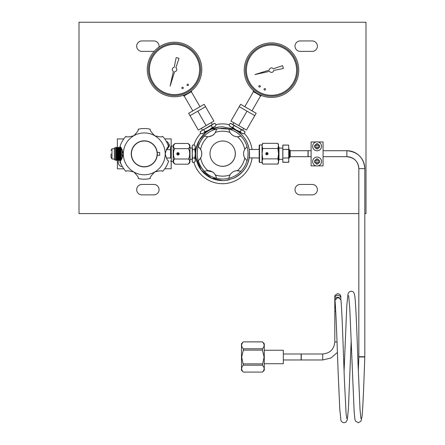<?xml version="1.0" encoding="UTF-8"?>
<svg xmlns="http://www.w3.org/2000/svg" width="445" height="445" viewBox="0 0 445 445"><rect width="100%" height="100%" fill="white"/><g stroke="black" fill="none" stroke-linecap="round" stroke-linejoin="round"><path stroke-width="0.67" d="M318.008 165.879L323.07 165.879L323.07 141.966L318.008 141.966M316.173 141.966L311.111 141.966L311.111 165.879L316.173 165.879M157.124 153.848A12.855 12.855 0 0 0 144.258 141.004A12.855 12.855 0 0 0 131.414 153.87A12.855 12.855 0 0 0 144.28 166.714A12.855 12.855 0 0 0 157.124 153.848M157.302 153.848A13.033 13.033 0 0 0 157.224 152.412L157.224 155.283A13.033 13.033 0 0 0 157.302 153.848M131.236 153.87A13.033 13.033 0 0 1 143.54 140.843A13.033 13.033 0 0 1 157.224 152.412L159.694 152.412L159.699 155.283L157.224 155.283A13.033 13.033 0 0 1 143.563 166.875A13.033 13.033 0 0 1 131.236 153.87M125.974 136.309C126.085 137.26 128.688 137.071 133.795 135.742C137.488 131.981 138.951 129.812 138.178 129.25A25.354 25.354 0 0 1 150.321 129.239C149.553 129.812 151.016 131.97 154.721 135.725C159.827 137.049 162.431 137.232 162.536 136.281A25.354 25.354 0 0 1 168.616 146.789C167.737 146.405 166.597 148.758 165.195 153.842C166.608 158.926 167.748 161.274 168.627 160.89A25.354 25.354 0 0 1 162.564 171.408C162.453 170.457 159.85 170.641 154.749 171.97C151.05 175.736 149.587 177.9 150.36 178.467A25.354 25.354 0 0 1 138.217 178.478C138.99 177.905 137.522 175.742 133.823 171.987C128.711 170.669 126.107 170.485 126.002 171.436A25.354 25.354 0 0 1 119.922 160.929C120.801 161.307 121.941 158.96 123.343 153.875C121.93 148.791 120.79 146.438 119.911 146.828A25.354 25.354 0 0 1 125.974 136.309M111.028 153.881L111.028 157.352L111.028 153.881M114.376 159.021L111.984 159.026L111.979 148.741L114.371 148.741M114.376 159.861L114.371 147.901L115.327 147.901L115.333 159.861L114.376 159.861M170.58 158.142L170.574 146.783L171.292 146.066L173.177 146.06L173.188 161.607L171.303 161.607L171.292 146.066M173.2 146.06L173.211 161.607M174.991 148.658L188.157 148.647C189.514 148.074 189.932 146.761 189.409 144.703L188.157 143.468L174.991 143.479L173.734 144.72C173.216 146.772 173.639 148.085 174.991 148.658C173.01 149.776 172.994 157.83 175.002 159.01C173.645 159.583 173.227 160.895 173.745 162.953L175.002 164.188L173.216 161.696L173.205 145.977A2.87 2.87 0 0 1 173.734 144.469M173.216 161.696A2.87 2.87 0 0 0 173.745 163.204M173.494 146.06L173.544 145.42M173.556 162.241L173.506 161.607M175.002 164.188L188.168 164.183L189.954 161.685A2.87 2.87 0 0 1 189.425 163.193M175.002 159.01L188.168 159.004C189.52 159.571 189.943 160.884 189.425 162.942L188.168 164.183M188.168 159.004C190.148 157.88 190.16 149.815 188.157 148.647M177.989 152.635A1.196 1.196 0 0 1 179.185 153.831A1.196 1.196 0 0 1 177.994 155.027A1.196 1.196 0 0 1 176.798 153.831A1.196 1.196 0 0 1 177.989 152.635L177.511 152.735L177.633 154.971L177.294 154.804M189.409 144.453A2.87 2.87 0 0 1 189.943 145.96L189.954 161.685M189.665 161.596L189.614 162.241M189.603 145.415L189.653 146.049M178.334 152.685L178.334 154.977L178.339 152.685L178.334 154.977L177.994 155.027M177.633 152.691L177.294 152.858M177.032 153.119L176.86 153.453M176.86 154.209L177.032 154.548M178.35 154.971L178.69 154.804M178.951 154.548L179.124 154.209M179.124 153.453L178.951 153.119M178.69 152.858L178.356 152.691M122.269 158.136L122.264 149.615M121.29 159.588L121.285 148.163M120.918 159.883L120.584 159.883L120.578 147.868L120.907 147.868L120.962 159.966M120.578 147.868L120.161 147.15L120.172 160.601L120.584 159.883M119.249 147.868L118.832 147.15L118.843 160.606L119.254 159.883L119.249 147.868L119.577 147.868L119.588 159.883L120.005 160.601L120.161 147.15M118.259 159.883L117.931 159.883L117.919 147.868L118.253 147.868L118.259 159.883L118.676 160.606L118.832 147.15M117.919 147.868L117.502 147.15L117.513 160.606L117.931 159.883M115.333 159.755L116.184 160.606L116.601 159.888L116.59 147.873L116.924 147.873L116.929 159.888L117.347 160.606L117.502 147.15M116.184 160.606L116.173 147.15L116.59 147.873M171.18 161.602L171.186 168.783L164.756 168.788M123.805 168.822L117.374 168.827L117.369 160.606M117.358 147.15L117.352 138.929L123.782 138.923M171.169 146.077L171.164 138.89L164.733 138.896M168.566 143.513A2.609 2.609 0 0 1 168.522 147.278M150.605 82.564A27.267 27.267 0 0 1 150.555 82.47L150.382 82.141A27.267 27.267 0 0 1 150.332 82.052L150.165 81.719A27.267 27.267 0 0 1 150.115 81.624L149.954 81.29A27.267 27.267 0 0 1 149.909 81.201L149.754 80.862A27.267 27.267 0 0 1 149.709 80.767L149.553 80.428A27.267 27.267 0 0 1 149.514 80.334L149.37 79.989A27.267 27.267 0 0 1 149.331 79.894L149.186 79.549A27.267 27.267 0 0 1 149.153 79.455L149.019 79.104A27.267 27.267 0 0 1 148.98 79.01L148.853 78.659A27.267 27.267 0 0 1 148.819 78.559L148.697 78.209A27.267 27.267 0 0 1 148.663 78.109L148.547 77.758A27.267 27.267 0 0 1 148.519 77.658L148.407 77.302A27.267 27.267 0 0 1 148.38 77.202L148.274 76.846A27.267 27.267 0 0 1 148.246 76.746L148.152 76.384A27.267 27.267 0 0 1 148.124 76.284L148.035 75.923A27.267 27.267 0 0 1 148.013 75.822L147.929 75.461A27.267 27.267 0 0 1 147.907 75.361L147.829 74.994A27.267 27.267 0 0 1 147.807 74.893L147.734 74.526A27.267 27.267 0 0 1 147.718 74.426L147.651 74.059A27.267 27.267 0 0 1 147.634 73.959L147.573 73.592A27.267 27.267 0 0 1 147.562 73.486L147.506 73.119A27.267 27.267 0 0 1 147.495 73.019L147.451 72.646A27.267 27.267 0 0 1 147.44 72.546L147.395 72.173A27.267 27.267 0 0 1 147.39 72.073L147.356 71.701A27.267 27.267 0 0 1 147.345 71.595L147.323 71.222A27.267 27.267 0 0 1 147.312 71.122L147.295 70.749A27.267 27.267 0 0 1 147.289 70.649L147.278 70.277A27.267 27.267 0 0 1 147.273 70.171L147.267 69.798A27.267 27.267 0 0 1 147.267 69.698L147.267 69.325A27.267 27.267 0 0 1 147.267 69.22L147.273 68.847A27.267 27.267 0 0 1 147.273 68.747L147.289 68.369A27.267 27.267 0 0 1 147.295 68.269L147.312 67.896A27.267 27.267 0 0 1 147.317 67.796L147.345 67.423A27.267 27.267 0 0 1 147.351 67.317L147.384 66.945A27.267 27.267 0 0 1 147.395 66.845L147.434 66.472A27.267 27.267 0 0 1 147.445 66.372L147.49 65.999A27.267 27.267 0 0 1 147.501 65.899L147.556 65.532A27.267 27.267 0 0 1 147.568 65.426L147.629 65.059A27.267 27.267 0 0 1 147.645 64.959L147.707 64.592A27.267 27.267 0 0 1 147.729 64.492L147.796 64.124A27.267 27.267 0 0 1 147.818 64.024L147.896 63.657A27.267 27.267 0 0 1 147.918 63.557L148.001 63.196A27.267 27.267 0 0 1 148.024 63.095L148.118 62.734A27.267 27.267 0 0 1 148.141 62.634L148.235 62.272A27.267 27.267 0 0 1 148.263 62.172L148.369 61.816A27.267 27.267 0 0 1 148.396 61.716L148.508 61.36A27.267 27.267 0 0 1 148.535 61.26L148.652 60.904A27.267 27.267 0 0 1 148.686 60.809L148.802 60.453A27.267 27.267 0 0 1 148.841 60.359L148.964 60.008A27.267 27.267 0 0 1 149.003 59.914L149.136 59.563A27.267 27.267 0 0 1 149.175 59.469L149.314 59.124A27.267 27.267 0 0 1 149.353 59.029L149.498 58.684A27.267 27.267 0 0 1 149.537 58.59L149.692 58.251A27.267 27.267 0 0 1 149.731 58.156L149.893 57.817A27.267 27.267 0 0 1 149.932 57.722L150.099 57.388A27.267 27.267 0 0 1 150.143 57.294L150.31 56.966A27.267 27.267 0 0 1 150.36 56.871L150.532 56.543A27.267 27.267 0 0 1 150.582 56.454L150.766 56.126A27.267 27.267 0 0 1 150.816 56.037L151 55.714A27.267 27.267 0 0 1 151.055 55.625L151.244 55.302A27.267 27.267 0 0 1 151.3 55.219L151.495 54.902A27.267 27.267 0 0 1 151.55 54.813L151.756 54.501A27.267 27.267 0 0 1 151.812 54.412L152.018 54.106A27.267 27.267 0 0 1 152.079 54.023L152.29 53.717A27.267 27.267 0 0 1 152.351 53.634L152.568 53.328A27.267 27.267 0 0 1 152.629 53.244L152.858 52.949A27.267 27.267 0 0 1 152.919 52.866L153.147 52.571A27.267 27.267 0 0 1 153.214 52.493L153.447 52.204A27.267 27.267 0 0 1 153.508 52.121L153.753 51.837A27.267 27.267 0 0 1 153.82 51.759L154.065 51.475A27.267 27.267 0 0 1 154.131 51.398L154.382 51.119A27.267 27.267 0 0 1 154.448 51.047L154.704 50.775A27.267 27.267 0 0 1 154.771 50.697L155.032 50.43A27.267 27.267 0 0 1 155.105 50.357L155.366 50.09A27.267 27.267 0 0 1 155.444 50.018L155.711 49.762A27.267 27.267 0 0 1 155.783 49.69L156.056 49.434A27.267 27.267 0 0 1 156.134 49.367L156.412 49.117A27.267 27.267 0 0 1 156.484 49.05L156.768 48.805A27.267 27.267 0 0 1 156.846 48.739L157.13 48.494A27.267 27.267 0 0 1 157.213 48.433L157.502 48.194A27.267 27.267 0 0 1 157.58 48.132L157.875 47.904A27.267 27.267 0 0 1 157.958 47.837L158.253 47.615A27.267 27.267 0 0 1 158.337 47.554L158.637 47.331A27.267 27.267 0 0 1 158.72 47.276L159.026 47.059A27.267 27.267 0 0 1 159.11 47.003L159.421 46.792A27.267 27.267 0 0 1 159.505 46.736L159.822 46.53A27.267 27.267 0 0 1 159.905 46.475L160.222 46.28A27.267 27.267 0 0 1 160.311 46.224L160.628 46.035A27.267 27.267 0 0 1 160.717 45.98L161.04 45.796A27.267 27.267 0 0 1 161.129 45.746L161.457 45.562A27.267 27.267 0 0 1 161.546 45.512L161.874 45.34A27.267 27.267 0 0 1 161.969 45.29L162.303 45.123M162.297 45.123A27.267 27.267 0 0 1 162.392 45.073L162.725 44.912A27.267 27.267 0 0 1 162.82 44.867L163.159 44.711A27.267 27.267 0 0 1 163.248 44.667L163.593 44.517A27.267 27.267 0 0 1 163.688 44.472L164.027 44.328A27.267 27.267 0 0 1 164.122 44.289L164.472 44.15A27.267 27.267 0 0 1 164.567 44.111L164.911 43.977A27.267 27.267 0 0 1 165.012 43.938L165.362 43.81A27.267 27.267 0 0 1 165.457 43.777L165.813 43.655A27.267 27.267 0 0 1 165.907 43.621L166.263 43.51A27.267 27.267 0 0 1 166.358 43.477L166.719 43.365A27.267 27.267 0 0 1 166.814 43.337L167.175 43.237A27.267 27.267 0 0 1 167.276 43.21L167.632 43.109A27.267 27.267 0 0 1 167.732 43.087L168.093 42.993A27.267 27.267 0 0 1 168.193 42.97L168.56 42.887A27.267 27.267 0 0 1 168.661 42.865L169.022 42.787A27.267 27.267 0 0 1 169.122 42.764L169.489 42.692A27.267 27.267 0 0 1 169.59 42.675L169.957 42.609A27.267 27.267 0 0 1 170.062 42.592L170.429 42.536A27.267 27.267 0 0 1 170.53 42.52L170.897 42.464A27.267 27.267 0 0 1 171.002 42.453L171.369 42.408A27.267 27.267 0 0 1 171.475 42.397L171.842 42.358A27.267 27.267 0 0 1 171.948 42.347L172.321 42.314A27.267 27.267 0 0 1 172.421 42.303L172.793 42.281A27.267 27.267 0 0 1 172.894 42.275L173.266 42.253A27.267 27.267 0 0 1 173.372 42.247L173.745 42.236A27.267 27.267 0 0 1 173.845 42.23L174.218 42.225A27.267 27.267 0 0 1 174.323 42.225L174.696 42.225A27.267 27.267 0 0 1 174.796 42.225L175.169 42.23A27.267 27.267 0 0 1 175.274 42.236L175.647 42.247A27.267 27.267 0 0 1 175.747 42.253L176.12 42.269A27.267 27.267 0 0 1 176.226 42.275L176.598 42.303A27.267 27.267 0 0 1 176.698 42.308L177.071 42.342A27.267 27.267 0 0 1 177.171 42.353L177.544 42.392A27.267 27.267 0 0 1 177.644 42.403L178.017 42.447A27.267 27.267 0 0 1 178.117 42.459L178.489 42.514A27.267 27.267 0 0 1 178.59 42.525L178.957 42.587A27.267 27.267 0 0 1 179.062 42.603L179.43 42.67A27.267 27.267 0 0 1 179.53 42.687L179.897 42.759A27.267 27.267 0 0 1 179.997 42.776L180.359 42.854A27.267 27.267 0 0 1 180.459 42.876L180.826 42.959A27.267 27.267 0 0 1 180.926 42.987L181.287 43.076A27.267 27.267 0 0 1 181.388 43.098L181.744 43.198A27.267 27.267 0 0 1 181.844 43.226L182.205 43.326A27.267 27.267 0 0 1 182.305 43.354L182.661 43.465A27.267 27.267 0 0 1 182.756 43.493L183.112 43.61A27.267 27.267 0 0 1 183.212 43.643L183.562 43.766A27.267 27.267 0 0 1 183.657 43.799L184.013 43.927A27.267 27.267 0 0 1 184.108 43.96L184.453 44.094A27.267 27.267 0 0 1 184.553 44.133L184.898 44.272A27.267 27.267 0 0 1 184.992 44.311L185.337 44.456A27.267 27.267 0 0 1 185.432 44.5L185.771 44.65A27.267 27.267 0 0 1 185.865 44.689L186.205 44.85A27.267 27.267 0 0 1 186.294 44.895L186.633 45.056A27.267 27.267 0 0 1 186.722 45.101L187.056 45.273A27.267 27.267 0 0 1 187.145 45.318L187.479 45.496A27.267 27.267 0 0 1 187.567 45.54L187.89 45.724A27.267 27.267 0 0 1 187.985 45.774L188.307 45.957A27.267 27.267 0 0 1 188.396 46.013L188.713 46.202A27.267 27.267 0 0 1 188.802 46.258L189.119 46.452A27.267 27.267 0 0 1 189.203 46.508L189.52 46.714A27.267 27.267 0 0 1 189.603 46.77L189.915 46.981A27.267 27.267 0 0 1 189.998 47.037L190.304 47.248A27.267 27.267 0 0 1 190.388 47.309L190.688 47.526A27.267 27.267 0 0 1 190.772 47.587L191.072 47.815A27.267 27.267 0 0 1 191.15 47.876L191.445 48.105A27.267 27.267 0 0 1 191.528 48.171L191.817 48.405A27.267 27.267 0 0 1 191.895 48.472L192.184 48.711A27.267 27.267 0 0 1 192.262 48.778L192.54 49.022A27.267 27.267 0 0 1 192.618 49.089L192.896 49.339A27.267 27.267 0 0 1 192.974 49.406L193.247 49.662A27.267 27.267 0 0 1 193.319 49.734L193.586 49.99A27.267 27.267 0 0 1 193.664 50.062L193.925 50.33A27.267 27.267 0 0 1 193.998 50.402L194.259 50.669A27.267 27.267 0 0 1 194.326 50.741L194.582 51.014A27.267 27.267 0 0 1 194.654 51.092L194.904 51.37A27.267 27.267 0 0 1 194.971 51.448L195.216 51.726A27.267 27.267 0 0 1 195.283 51.804L195.522 52.093A27.267 27.267 0 0 1 195.589 52.171L195.822 52.46A27.267 27.267 0 0 1 195.889 52.538L196.117 52.833A27.267 27.267 0 0 1 196.178 52.916L196.406 53.211A27.267 27.267 0 0 1 196.468 53.294L196.684 53.595A27.267 27.267 0 0 1 196.746 53.684L196.957 53.984A27.267 27.267 0 0 1 197.018 54.073L197.224 54.379A27.267 27.267 0 0 1 197.28 54.468L197.485 54.78A27.267 27.267 0 0 1 197.541 54.863L197.741 55.18A27.267 27.267 0 0 1 197.791 55.269L197.986 55.586A27.267 27.267 0 0 1 198.036 55.675L198.225 55.998A27.267 27.267 0 0 1 198.275 56.087L198.453 56.415A27.267 27.267 0 0 1 198.503 56.504L198.681 56.838A27.267 27.267 0 0 1 198.726 56.927L198.898 57.26A27.267 27.267 0 0 1 198.943 57.349L199.104 57.689A27.267 27.267 0 0 1 199.154 57.778L199.31 58.117A27.267 27.267 0 0 1 199.354 58.212L199.505 58.551A27.267 27.267 0 0 1 199.544 58.645L199.694 58.99A27.267 27.267 0 0 1 199.733 59.085L199.872 59.43A27.267 27.267 0 0 1 199.911 59.524L200.044 59.875A27.267 27.267 0 0 1 200.078 59.969L200.206 60.32A27.267 27.267 0 0 1 200.239 60.414L200.361 60.77A27.267 27.267 0 0 1 200.395 60.865L200.511 61.221A27.267 27.267 0 0 1 200.539 61.321L200.651 61.677A27.267 27.267 0 0 1 200.678 61.772L200.784 62.133A27.267 27.267 0 0 1 200.812 62.233L200.906 62.595A27.267 27.267 0 0 1 200.934 62.689L201.023 63.051A27.267 27.267 0 0 1 201.045 63.151L201.134 63.518A27.267 27.267 0 0 1 201.157 63.618L201.235 63.98A27.267 27.267 0 0 1 201.251 64.08L201.324 64.447A27.267 27.267 0 0 1 201.346 64.547L201.407 64.92A27.267 27.267 0 0 1 201.424 65.02L201.485 65.387A27.267 27.267 0 0 1 201.502 65.487L201.552 65.86A27.267 27.267 0 0 1 201.563 65.96L201.613 66.333A27.267 27.267 0 0 1 201.624 66.433L201.663 66.806A27.267 27.267 0 0 1 201.674 66.906L201.702 67.278A27.267 27.267 0 0 1 201.713 67.379L201.741 67.751A27.267 27.267 0 0 1 201.746 67.857L201.763 68.23A27.267 27.267 0 0 1 201.769 68.33L201.785 68.702A27.267 27.267 0 0 1 201.785 68.808L201.791 69.181A27.267 27.267 0 0 1 201.791 69.281L201.796 69.654A27.267 27.267 0 0 1 201.791 69.759L201.785 70.132A27.267 27.267 0 0 1 201.785 70.232L201.774 70.605A27.267 27.267 0 0 1 201.769 70.711L201.746 71.083A27.267 27.267 0 0 1 201.741 71.183L201.719 71.556A27.267 27.267 0 0 1 201.707 71.656L201.674 72.029A27.267 27.267 0 0 1 201.668 72.135L201.63 72.502A27.267 27.267 0 0 1 201.618 72.607L201.568 72.974A27.267 27.267 0 0 1 201.557 73.08L201.507 73.447A27.267 27.267 0 0 1 201.49 73.547L201.435 73.915A27.267 27.267 0 0 1 201.418 74.02L201.351 74.387A27.267 27.267 0 0 1 201.335 74.487L201.262 74.855A27.267 27.267 0 0 1 201.24 74.955L201.162 75.322A27.267 27.267 0 0 1 201.14 75.422L201.057 75.784A27.267 27.267 0 0 1 201.034 75.884L200.945 76.245A27.267 27.267 0 0 1 200.917 76.345L200.823 76.707A27.267 27.267 0 0 1 200.795 76.801L200.689 77.163A27.267 27.267 0 0 1 200.662 77.263L200.556 77.619A27.267 27.267 0 0 1 200.523 77.714L200.406 78.07A27.267 27.267 0 0 1 200.378 78.17L200.256 78.52A27.267 27.267 0 0 1 200.222 78.62L200.094 78.971A27.267 27.267 0 0 1 200.055 79.065L199.922 79.416A27.267 27.267 0 0 1 199.888 79.51L199.744 79.855A27.267 27.267 0 0 1 199.705 79.95L199.56 80.295A27.267 27.267 0 0 1 199.521 80.389L199.371 80.729A27.267 27.267 0 0 1 199.327 80.823L199.171 81.162A27.267 27.267 0 0 1 199.126 81.251L198.96 81.591A27.267 27.267 0 0 1 198.915 81.68L198.748 82.014A27.267 27.267 0 0 1 198.698 82.103L198.526 82.436A27.267 27.267 0 0 1 198.476 82.525L198.298 82.853A27.267 27.267 0 0 1 198.242 82.942L198.058 83.265A27.267 27.267 0 0 1 198.008 83.354L197.814 83.671A27.267 27.267 0 0 1 197.758 83.76L197.563 84.077A27.267 27.267 0 0 1 197.508 84.166L197.307 84.478A27.267 27.267 0 0 1 197.246 84.561L197.04 84.873A27.267 27.267 0 0 1 196.979 84.956L196.768 85.262A27.267 27.267 0 0 1 196.707 85.345L196.49 85.646A27.267 27.267 0 0 1 196.429 85.729L196.206 86.03A27.267 27.267 0 0 1 196.139 86.113L195.911 86.402A27.267 27.267 0 0 1 195.85 86.486L195.611 86.775A27.267 27.267 0 0 1 195.55 86.853L195.311 87.142A27.267 27.267 0 0 1 195.244 87.22L194.999 87.498A27.267 27.267 0 0 1 194.927 87.576L194.682 87.854A27.267 27.267 0 0 1 194.61 87.932L194.354 88.205A27.267 27.267 0 0 1 194.287 88.277L194.026 88.549A27.267 27.267 0 0 1 193.953 88.622L193.692 88.883A27.267 27.267 0 0 1 193.619 88.956L193.353 89.217A27.267 27.267 0 0 1 193.275 89.289L193.002 89.54A27.267 27.267 0 0 1 192.924 89.612L192.652 89.862A27.267 27.267 0 0 1 192.574 89.929L192.29 90.174A27.267 27.267 0 0 1 192.212 90.24L191.929 90.48A27.267 27.267 0 0 1 191.851 90.546L191.561 90.78A27.267 27.267 0 0 1 191.478 90.847L191.183 91.075A27.267 27.267 0 0 1 191.105 91.136L190.805 91.364A27.267 27.267 0 0 1 190.721 91.425L190.421 91.642A27.267 27.267 0 0 1 190.338 91.703L190.032 91.92A27.267 27.267 0 0 1 189.948 91.976L189.637 92.187M189.637 92.182A27.267 27.267 0 0 1 189.553 92.243L189.242 92.443A27.267 27.267 0 0 1 189.153 92.499L188.836 92.699A27.267 27.267 0 0 1 188.747 92.749L188.43 92.944A27.267 27.267 0 0 1 188.341 92.994L188.018 93.183A27.267 27.267 0 0 1 187.929 93.233L187.601 93.417A27.267 27.267 0 0 1 187.512 93.461M187.512 93.467L187.184 93.639A27.267 27.267 0 0 1 187.095 93.689L186.761 93.856A27.267 27.267 0 0 1 186.666 93.901L186.333 94.067A27.267 27.267 0 0 1 186.238 94.112L185.899 94.268A27.267 27.267 0 0 1 185.81 94.312L185.465 94.462A27.267 27.267 0 0 1 185.376 94.501L185.031 94.651A27.267 27.267 0 0 1 184.936 94.69L184.592 94.829A27.267 27.267 0 0 1 184.491 94.868L184.147 95.002A27.267 27.267 0 0 1 184.052 95.035L183.702 95.163A27.267 27.267 0 0 1 183.601 95.202L183.251 95.319A27.267 27.267 0 0 1 183.151 95.352L182.795 95.469A27.267 27.267 0 0 1 182.7 95.503L182.344 95.608A27.267 27.267 0 0 1 182.244 95.642L181.883 95.742A27.267 27.267 0 0 1 181.788 95.77L181.427 95.864A27.267 27.267 0 0 1 181.326 95.892L180.965 95.981A27.267 27.267 0 0 1 180.865 96.009L180.503 96.092A27.267 27.267 0 0 1 180.403 96.114L180.036 96.192A27.267 27.267 0 0 1 179.936 96.215L179.569 96.281A27.267 27.267 0 0 1 179.469 96.304L179.101 96.365A27.267 27.267 0 0 1 179.001 96.387L178.629 96.443A27.267 27.267 0 0 1 178.528 96.459L178.161 96.509A27.267 27.267 0 0 1 178.056 96.526L177.689 96.571A27.267 27.267 0 0 1 177.588 96.582L177.216 96.621A27.267 27.267 0 0 1 177.11 96.632L176.743 96.665A27.267 27.267 0 0 1 176.637 96.671L176.264 96.699A27.267 27.267 0 0 1 176.164 96.704L175.792 96.726A27.267 27.267 0 0 1 175.686 96.726L175.313 96.743A27.267 27.267 0 0 1 175.213 96.743L174.84 96.754A27.267 27.267 0 0 1 174.735 96.754L174.362 96.754A27.267 27.267 0 0 1 174.262 96.754L173.889 96.743A27.267 27.267 0 0 1 173.784 96.743L173.411 96.732A27.267 27.267 0 0 1 173.311 96.726L172.938 96.704A27.267 27.267 0 0 1 172.832 96.699L172.46 96.676A27.267 27.267 0 0 1 172.36 96.665L171.987 96.632A27.267 27.267 0 0 1 171.887 96.626L171.514 96.587A27.267 27.267 0 0 1 171.414 96.576L171.041 96.532A27.267 27.267 0 0 1 170.941 96.515L170.569 96.465A27.267 27.267 0 0 1 170.468 96.448L170.101 96.393A27.267 27.267 0 0 1 170.001 96.376L169.634 96.309A27.267 27.267 0 0 1 169.528 96.292L169.167 96.22A27.267 27.267 0 0 1 169.067 96.198L168.7 96.12A27.267 27.267 0 0 1 168.599 96.098L168.238 96.014A27.267 27.267 0 0 1 168.138 95.992L167.771 95.903A27.267 27.267 0 0 1 167.676 95.875L167.314 95.781A27.267 27.267 0 0 1 167.214 95.753L166.853 95.653A27.267 27.267 0 0 1 166.758 95.619L166.402 95.514A27.267 27.267 0 0 1 166.302 95.48L165.946 95.369A27.267 27.267 0 0 1 165.852 95.336L165.495 95.213A27.267 27.267 0 0 1 165.401 95.18L165.051 95.052A27.267 27.267 0 0 1 164.95 95.013L164.606 94.885A27.267 27.267 0 0 1 164.511 94.846L164.161 94.707A27.267 27.267 0 0 1 164.066 94.668L163.727 94.518A27.267 27.267 0 0 1 163.632 94.479L163.287 94.329A27.267 27.267 0 0 1 163.198 94.284L162.859 94.129A27.267 27.267 0 0 1 162.764 94.084L162.431 93.923A27.267 27.267 0 0 1 162.336 93.873L162.002 93.706A27.267 27.267 0 0 1 161.913 93.656L161.585 93.483A27.267 27.267 0 0 1 161.49 93.433L161.168 93.255A27.267 27.267 0 0 1 161.079 93.205L160.756 93.016A27.267 27.267 0 0 1 160.667 92.966L160.345 92.771A27.267 27.267 0 0 1 160.256 92.721L159.939 92.521A27.267 27.267 0 0 1 159.855 92.465L159.544 92.265A27.267 27.267 0 0 1 159.455 92.21L159.149 91.998A27.267 27.267 0 0 1 159.06 91.943L158.754 91.726A27.267 27.267 0 0 1 158.67 91.67L158.37 91.448A27.267 27.267 0 0 1 158.287 91.386L157.992 91.164A27.267 27.267 0 0 1 157.908 91.103L157.613 90.869A27.267 27.267 0 0 1 157.536 90.808L157.241 90.574A27.267 27.267 0 0 1 157.163 90.507L156.879 90.268A27.267 27.267 0 0 1 156.801 90.201L156.518 89.957A27.267 27.267 0 0 1 156.44 89.89L156.162 89.64A27.267 27.267 0 0 1 156.089 89.567L155.817 89.317A27.267 27.267 0 0 1 155.739 89.245L155.472 88.983A27.267 27.267 0 0 1 155.4 88.911L155.133 88.65A27.267 27.267 0 0 1 155.06 88.577L154.804 88.31A27.267 27.267 0 0 1 154.732 88.232L154.476 87.96A27.267 27.267 0 0 1 154.409 87.888L154.159 87.609A27.267 27.267 0 0 1 154.087 87.532L153.842 87.248A27.267 27.267 0 0 1 153.775 87.17L153.536 86.886A27.267 27.267 0 0 1 153.475 86.808L153.236 86.519A27.267 27.267 0 0 1 153.175 86.436L152.941 86.141A27.267 27.267 0 0 1 152.88 86.063L152.657 85.763A27.267 27.267 0 0 1 152.596 85.679L152.374 85.379A27.267 27.267 0 0 1 152.318 85.295L152.101 84.989A27.267 27.267 0 0 1 152.045 84.906L151.834 84.6A27.267 27.267 0 0 1 151.778 84.511L151.573 84.2A27.267 27.267 0 0 1 151.517 84.111L151.322 83.793A27.267 27.267 0 0 1 151.267 83.71L151.072 83.387A27.267 27.267 0 0 1 151.022 83.298L150.838 82.976A27.267 27.267 0 0 1 150.783 82.887L150.605 82.559M161.479 46.92A26.071 26.071 0 0 0 151.962 82.542A26.071 26.071 0 0 0 187.579 92.054A26.071 26.071 0 0 0 197.096 56.437A26.071 26.071 0 0 0 161.479 46.92M161.958 47.749A25.115 25.115 0 0 0 152.791 82.064A25.115 25.115 0 0 0 187.1 91.225A25.115 25.115 0 0 0 196.267 56.916A25.115 25.115 0 0 0 161.958 47.749M187.384 84.255A0.745 0.745 0 0 0 187.111 85.273A0.745 0.745 0 0 0 188.135 85.546A0.745 0.745 0 0 0 188.407 84.528A0.745 0.745 0 0 0 187.384 84.255M182.211 87.248A0.745 0.745 0 0 0 181.938 88.266A0.745 0.745 0 0 0 182.956 88.538A0.745 0.745 0 0 0 183.229 87.52A0.745 0.745 0 0 0 182.211 87.248M191.194 90.836L191.611 91.553L183.846 96.048L183.307 95.119M177.616 57.933A11.959 11.959 0 0 0 176.148 57.639L174.245 67.267A2.242 2.242 0 0 0 173.344 71.389L170.112 86.108L174.601 71.728A2.242 2.242 0 0 0 175.875 67.696L179.035 58.412A11.959 11.959 0 0 0 177.616 57.933M193.903 113.436L190.021 115.683L188.647 113.303L204.172 104.319L205.551 106.7L193.903 113.436M205.551 106.7L213.873 121.09L198.342 130.068L190.021 115.683M197.786 111.189L206.107 125.579M249.311 54.301L249.534 54.001A27.267 27.267 0 0 1 249.595 53.917L249.817 53.623A27.267 27.267 0 0 1 249.879 53.539L250.112 53.244A27.267 27.267 0 0 1 250.173 53.166L250.407 52.877A27.267 27.267 0 0 1 250.474 52.794L250.713 52.51A27.267 27.267 0 0 1 250.78 52.432L251.024 52.148A27.267 27.267 0 0 1 251.091 52.071L251.342 51.798A27.267 27.267 0 0 1 251.414 51.72L251.664 51.448A27.267 27.267 0 0 1 251.737 51.37L251.998 51.103A27.267 27.267 0 0 1 252.07 51.03L252.332 50.763A27.267 27.267 0 0 1 252.404 50.697L252.671 50.435A27.267 27.267 0 0 1 252.749 50.363L253.021 50.107A27.267 27.267 0 0 1 253.094 50.04L253.372 49.79A27.267 27.267 0 0 1 253.45 49.723L253.733 49.478A27.267 27.267 0 0 1 253.811 49.412L254.095 49.173A27.267 27.267 0 0 1 254.173 49.106L254.462 48.872A27.267 27.267 0 0 1 254.546 48.805L254.84 48.577A27.267 27.267 0 0 1 254.918 48.511L255.219 48.288A27.267 27.267 0 0 1 255.302 48.227L255.602 48.01A27.267 27.267 0 0 1 255.686 47.949L255.992 47.732A27.267 27.267 0 0 1 256.075 47.676L256.387 47.465A27.267 27.267 0 0 1 256.47 47.409L256.782 47.203A27.267 27.267 0 0 1 256.871 47.153L257.188 46.953A27.267 27.267 0 0 1 257.271 46.897L257.594 46.708A27.267 27.267 0 0 1 257.683 46.653L258.005 46.469A27.267 27.267 0 0 1 258.094 46.419L258.423 46.236A27.267 27.267 0 0 1 258.512 46.185L258.84 46.013A27.267 27.267 0 0 1 258.929 45.963L259.263 45.796A27.267 27.267 0 0 1 259.357 45.746L259.691 45.585A27.267 27.267 0 0 1 259.785 45.54L260.119 45.384A27.267 27.267 0 0 1 260.214 45.34L260.553 45.19A27.267 27.267 0 0 1 260.648 45.145L260.993 45.001A27.267 27.267 0 0 1 261.087 44.962L261.432 44.823A27.267 27.267 0 0 1 261.526 44.784L261.877 44.65A27.267 27.267 0 0 1 261.971 44.611L262.322 44.483A27.267 27.267 0 0 1 262.422 44.45L262.772 44.328A27.267 27.267 0 0 1 262.873 44.294L263.223 44.183A27.267 27.267 0 0 1 263.323 44.15L263.679 44.038A27.267 27.267 0 0 1 263.779 44.011L264.135 43.91A27.267 27.267 0 0 1 264.235 43.883L264.597 43.782A27.267 27.267 0 0 1 264.697 43.76L265.059 43.666A27.267 27.267 0 0 1 265.159 43.643L265.52 43.56A27.267 27.267 0 0 1 265.62 43.538L265.988 43.46A27.267 27.267 0 0 1 266.088 43.438L266.455 43.365A27.267 27.267 0 0 1 266.555 43.349L266.922 43.282A27.267 27.267 0 0 1 267.022 43.265L267.389 43.21A27.267 27.267 0 0 1 267.495 43.193L267.862 43.143A27.267 27.267 0 0 1 267.962 43.126L268.335 43.082A27.267 27.267 0 0 1 268.435 43.07L268.808 43.032A27.267 27.267 0 0 1 268.908 43.02L269.281 42.987A27.267 27.267 0 0 1 269.386 42.981L269.759 42.954A27.267 27.267 0 0 1 269.859 42.948L270.232 42.926A27.267 27.267 0 0 1 270.332 42.92L270.705 42.909A27.267 27.267 0 0 1 270.81 42.904L271.183 42.898A27.267 27.267 0 0 1 271.283 42.898L271.661 42.898A27.267 27.267 0 0 1 271.762 42.898L272.134 42.904A27.267 27.267 0 0 1 272.24 42.909L272.613 42.92A27.267 27.267 0 0 1 272.713 42.926L273.085 42.943A27.267 27.267 0 0 1 273.185 42.948L273.558 42.976A27.267 27.267 0 0 1 273.664 42.981L274.037 43.015A27.267 27.267 0 0 1 274.137 43.026L274.509 43.065A27.267 27.267 0 0 1 274.61 43.076L274.982 43.12A27.267 27.267 0 0 1 275.082 43.137L275.449 43.187A27.267 27.267 0 0 1 275.555 43.204L275.922 43.26A27.267 27.267 0 0 1 276.022 43.276L276.389 43.343A27.267 27.267 0 0 1 276.49 43.36L276.857 43.432A27.267 27.267 0 0 1 276.957 43.449L277.324 43.527A27.267 27.267 0 0 1 277.424 43.549L277.786 43.632A27.267 27.267 0 0 1 277.886 43.66L278.247 43.749A27.267 27.267 0 0 1 278.348 43.771L278.709 43.871A27.267 27.267 0 0 1 278.809 43.899L279.165 43.999A27.267 27.267 0 0 1 279.265 44.027L279.621 44.138A27.267 27.267 0 0 1 279.721 44.166L280.077 44.283A27.267 27.267 0 0 1 280.172 44.316L280.528 44.439A27.267 27.267 0 0 1 280.623 44.472L280.973 44.6A27.267 27.267 0 0 1 281.068 44.633L281.418 44.767A27.267 27.267 0 0 1 281.513 44.806L281.857 44.945A27.267 27.267 0 0 1 281.958 44.984L282.297 45.129A27.267 27.267 0 0 1 282.391 45.173L282.736 45.323A27.267 27.267 0 0 1 282.825 45.368L283.165 45.524A27.267 27.267 0 0 1 283.259 45.568L283.593 45.729A27.267 27.267 0 0 1 283.688 45.774L284.021 45.946A27.267 27.267 0 0 1 284.11 45.991L284.438 46.169A27.267 27.267 0 0 1 284.527 46.213L284.856 46.397A27.267 27.267 0 0 1 284.945 46.447L285.267 46.636A27.267 27.267 0 0 1 285.356 46.686L285.679 46.875A27.267 27.267 0 0 1 285.762 46.931L286.079 47.131A27.267 27.267 0 0 1 286.168 47.181L286.48 47.387A27.267 27.267 0 0 1 286.569 47.443L286.875 47.654A27.267 27.267 0 0 1 286.964 47.71L287.264 47.926A27.267 27.267 0 0 1 287.353 47.982L287.654 48.205A27.267 27.267 0 0 1 287.737 48.266L288.032 48.488A27.267 27.267 0 0 1 288.115 48.55L288.41 48.778A27.267 27.267 0 0 1 288.488 48.844L288.777 49.078A27.267 27.267 0 0 1 288.861 49.145L289.144 49.384A27.267 27.267 0 0 1 289.222 49.451L289.506 49.695A27.267 27.267 0 0 1 289.584 49.762L289.862 50.012A27.267 27.267 0 0 1 289.934 50.079L290.207 50.335A27.267 27.267 0 0 1 290.285 50.407L290.552 50.663A27.267 27.267 0 0 1 290.624 50.736L290.891 51.003A27.267 27.267 0 0 1 290.963 51.075L291.219 51.342A27.267 27.267 0 0 1 291.291 51.414L291.547 51.687A27.267 27.267 0 0 1 291.614 51.765L291.864 52.043A27.267 27.267 0 0 1 291.931 52.121L292.176 52.399A27.267 27.267 0 0 1 292.243 52.477L292.487 52.766A27.267 27.267 0 0 1 292.549 52.844L292.788 53.133A27.267 27.267 0 0 1 292.849 53.211L293.077 53.506A27.267 27.267 0 0 1 293.144 53.589L293.366 53.884A27.267 27.267 0 0 1 293.427 53.967L293.65 54.273A27.267 27.267 0 0 1 293.706 54.357L293.923 54.657A27.267 27.267 0 0 1 293.978 54.746L294.19 55.052A27.267 27.267 0 0 1 294.245 55.141L294.451 55.453A27.267 27.267 0 0 1 294.507 55.536L294.701 55.853A27.267 27.267 0 0 1 294.757 55.942L294.946 56.265A27.267 27.267 0 0 1 295.002 56.348L295.185 56.671A27.267 27.267 0 0 1 295.241 56.765L295.419 57.088A27.267 27.267 0 0 1 295.469 57.177L295.641 57.511A27.267 27.267 0 0 1 295.691 57.6L295.858 57.933A27.267 27.267 0 0 1 295.908 58.022L296.07 58.362A27.267 27.267 0 0 1 296.114 58.451L296.275 58.79A27.267 27.267 0 0 1 296.314 58.885L296.47 59.224A27.267 27.267 0 0 1 296.509 59.319L296.654 59.663A27.267 27.267 0 0 1 296.693 59.758L296.832 60.103A27.267 27.267 0 0 1 296.871 60.197L297.004 60.548A27.267 27.267 0 0 1 297.043 60.642L297.171 60.993A27.267 27.267 0 0 1 297.204 61.087L297.327 61.443A27.267 27.267 0 0 1 297.36 61.538L297.477 61.894A27.267 27.267 0 0 1 297.505 61.994L297.616 62.35A27.267 27.267 0 0 1 297.644 62.45L297.75 62.806A27.267 27.267 0 0 1 297.772 62.906L297.872 63.268A27.267 27.267 0 0 1 297.9 63.362L297.989 63.73A27.267 27.267 0 0 1 298.011 63.824L298.094 64.191A27.267 27.267 0 0 1 298.117 64.291L298.195 64.653A27.267 27.267 0 0 1 298.217 64.759L298.289 65.12A27.267 27.267 0 0 1 298.306 65.226L298.373 65.593A27.267 27.267 0 0 1 298.389 65.693L298.45 66.06A27.267 27.267 0 0 1 298.462 66.16L298.517 66.533A27.267 27.267 0 0 1 298.528 66.633L298.573 67.006A27.267 27.267 0 0 1 298.584 67.106L298.623 67.479A27.267 27.267 0 0 1 298.634 67.579L298.667 67.951A27.267 27.267 0 0 1 298.678 68.052L298.701 68.424A27.267 27.267 0 0 1 298.706 68.53L298.728 68.903A27.267 27.267 0 0 1 298.734 69.003L298.745 69.376A27.267 27.267 0 0 1 298.751 69.481L298.756 69.854A27.267 27.267 0 0 1 298.756 69.954L298.756 70.327A27.267 27.267 0 0 1 298.756 70.432L298.751 70.805A27.267 27.267 0 0 1 298.745 70.905L298.734 71.278A27.267 27.267 0 0 1 298.728 71.384L298.712 71.756A27.267 27.267 0 0 1 298.706 71.856L298.678 72.229A27.267 27.267 0 0 1 298.673 72.329L298.639 72.702A27.267 27.267 0 0 1 298.628 72.808L298.589 73.175A27.267 27.267 0 0 1 298.578 73.28L298.534 73.648A27.267 27.267 0 0 1 298.523 73.753L298.467 74.12A27.267 27.267 0 0 1 298.456 74.22L298.395 74.593A27.267 27.267 0 0 1 298.378 74.693L298.317 75.06A27.267 27.267 0 0 1 298.295 75.16L298.222 75.528A27.267 27.267 0 0 1 298.206 75.628L298.128 75.995A27.267 27.267 0 0 1 298.106 76.095L298.022 76.457A27.267 27.267 0 0 1 298 76.557L297.905 76.918A27.267 27.267 0 0 1 297.883 77.018L297.783 77.38A27.267 27.267 0 0 1 297.761 77.48L297.655 77.836A27.267 27.267 0 0 1 297.627 77.936L297.516 78.292A27.267 27.267 0 0 1 297.488 78.392L297.371 78.743A27.267 27.267 0 0 1 297.338 78.843L297.216 79.193A27.267 27.267 0 0 1 297.182 79.293L297.054 79.644A27.267 27.267 0 0 1 297.021 79.738L296.887 80.089A27.267 27.267 0 0 1 296.848 80.183L296.709 80.528A27.267 27.267 0 0 1 296.67 80.623L296.526 80.968A27.267 27.267 0 0 1 296.487 81.062L296.337 81.402A27.267 27.267 0 0 1 296.292 81.496L296.136 81.836M296.131 81.836A27.267 27.267 0 0 1 296.086 81.93L295.925 82.264A27.267 27.267 0 0 1 295.88 82.353L295.714 82.687A27.267 27.267 0 0 1 295.664 82.781L295.491 83.109A27.267 27.267 0 0 1 295.441 83.198L295.257 83.526A27.267 27.267 0 0 1 295.207 83.615L295.024 83.938A27.267 27.267 0 0 1 294.968 84.027L294.779 84.344A27.267 27.267 0 0 1 294.724 84.433L294.529 84.75A27.267 27.267 0 0 1 294.473 84.839L294.267 85.151A27.267 27.267 0 0 1 294.212 85.234L294 85.546A27.267 27.267 0 0 1 293.945 85.629L293.728 85.935A27.267 27.267 0 0 1 293.672 86.018L293.455 86.319A27.267 27.267 0 0 1 293.394 86.402L293.166 86.703A27.267 27.267 0 0 1 293.105 86.786L292.877 87.075A27.267 27.267 0 0 1 292.81 87.159L292.576 87.448A27.267 27.267 0 0 1 292.51 87.526L292.27 87.815A27.267 27.267 0 0 1 292.204 87.893L291.959 88.171A27.267 27.267 0 0 1 291.892 88.249L291.642 88.527A27.267 27.267 0 0 1 291.575 88.605L291.319 88.878A27.267 27.267 0 0 1 291.247 88.95L290.991 89.223A27.267 27.267 0 0 1 290.919 89.295L290.657 89.556A27.267 27.267 0 0 1 290.579 89.629L290.312 89.89A27.267 27.267 0 0 1 290.24 89.962L289.968 90.213A27.267 27.267 0 0 1 289.89 90.285L289.612 90.535A27.267 27.267 0 0 1 289.534 90.602L289.256 90.847A27.267 27.267 0 0 1 289.178 90.913L288.894 91.153A27.267 27.267 0 0 1 288.811 91.219L288.521 91.453A27.267 27.267 0 0 1 288.443 91.52L288.149 91.748A27.267 27.267 0 0 1 288.065 91.809L287.77 92.037A27.267 27.267 0 0 1 287.687 92.098L287.387 92.315A27.267 27.267 0 0 1 287.303 92.376L286.997 92.588A27.267 27.267 0 0 1 286.908 92.649L286.602 92.86A27.267 27.267 0 0 1 286.519 92.916L286.202 93.116A27.267 27.267 0 0 1 286.118 93.172L285.801 93.372A27.267 27.267 0 0 1 285.712 93.422L285.395 93.617A27.267 27.267 0 0 1 285.306 93.667L284.984 93.856A27.267 27.267 0 0 1 284.895 93.906L284.566 94.09A27.267 27.267 0 0 1 284.477 94.14L284.149 94.312A27.267 27.267 0 0 1 284.055 94.362L283.721 94.529A27.267 27.267 0 0 1 283.632 94.574L283.298 94.74A27.267 27.267 0 0 1 283.204 94.785L282.864 94.941A27.267 27.267 0 0 1 282.77 94.985L282.43 95.135A27.267 27.267 0 0 1 282.336 95.18L281.991 95.325A27.267 27.267 0 0 1 281.896 95.364L281.552 95.503A27.267 27.267 0 0 1 281.457 95.541L281.107 95.675A27.267 27.267 0 0 1 281.012 95.708L280.661 95.836A27.267 27.267 0 0 1 280.567 95.875L280.211 95.992A27.267 27.267 0 0 1 280.116 96.025L279.76 96.142A27.267 27.267 0 0 1 279.66 96.176L279.304 96.281A27.267 27.267 0 0 1 279.21 96.315L278.848 96.415A27.267 27.267 0 0 1 278.748 96.443L278.392 96.543A27.267 27.267 0 0 1 278.292 96.565L277.93 96.654A27.267 27.267 0 0 1 277.83 96.682L277.463 96.765A27.267 27.267 0 0 1 277.363 96.788L277.001 96.865A27.267 27.267 0 0 1 276.901 96.888L276.534 96.954A27.267 27.267 0 0 1 276.434 96.977L276.067 97.043A27.267 27.267 0 0 1 275.961 97.06L275.594 97.116A27.267 27.267 0 0 1 275.494 97.132L275.121 97.182A27.267 27.267 0 0 1 275.021 97.199L274.654 97.244A27.267 27.267 0 0 1 274.548 97.255L274.176 97.294A27.267 27.267 0 0 1 274.076 97.305L273.703 97.338A27.267 27.267 0 0 1 273.603 97.344L273.23 97.372A27.267 27.267 0 0 1 273.13 97.377L272.757 97.399A27.267 27.267 0 0 1 272.651 97.399L272.279 97.416A27.267 27.267 0 0 1 272.179 97.416L271.806 97.427A27.267 27.267 0 0 1 271.7 97.427L271.328 97.427A27.267 27.267 0 0 1 271.222 97.427L270.849 97.422A27.267 27.267 0 0 1 270.749 97.416L270.376 97.405A27.267 27.267 0 0 1 270.271 97.399L269.898 97.383A27.267 27.267 0 0 1 269.798 97.372L269.425 97.349A27.267 27.267 0 0 1 269.325 97.338L268.952 97.31A27.267 27.267 0 0 1 268.852 97.299L268.48 97.26A27.267 27.267 0 0 1 268.374 97.249L268.007 97.205A27.267 27.267 0 0 1 267.907 97.188L267.534 97.138A27.267 27.267 0 0 1 267.434 97.121L267.067 97.066A27.267 27.267 0 0 1 266.961 97.049L266.594 96.982A27.267 27.267 0 0 1 266.494 96.966L266.127 96.893A27.267 27.267 0 0 1 266.027 96.871L265.665 96.793A27.267 27.267 0 0 1 265.565 96.776L265.198 96.687A27.267 27.267 0 0 1 265.098 96.665L264.736 96.576A27.267 27.267 0 0 1 264.636 96.548L264.274 96.454A27.267 27.267 0 0 1 264.18 96.426L263.818 96.326A27.267 27.267 0 0 1 263.718 96.292L263.362 96.187A27.267 27.267 0 0 1 263.268 96.153L262.912 96.042A27.267 27.267 0 0 1 262.811 96.009L262.461 95.886A27.267 27.267 0 0 1 262.361 95.853L262.01 95.725A27.267 27.267 0 0 1 261.916 95.692L261.565 95.558A27.267 27.267 0 0 1 261.471 95.519L261.126 95.38A27.267 27.267 0 0 1 261.031 95.341L260.687 95.197A27.267 27.267 0 0 1 260.592 95.152L260.253 95.002A27.267 27.267 0 0 1 260.158 94.957L259.819 94.802A27.267 27.267 0 0 1 259.73 94.757L259.391 94.596A27.267 27.267 0 0 1 259.302 94.546L258.968 94.379A27.267 27.267 0 0 1 258.879 94.334L258.545 94.156A27.267 27.267 0 0 1 258.456 94.106L258.128 93.928A27.267 27.267 0 0 1 258.039 93.878L257.716 93.689A27.267 27.267 0 0 1 257.627 93.639L257.31 93.444A27.267 27.267 0 0 1 257.221 93.394L256.904 93.194A27.267 27.267 0 0 1 256.821 93.139L256.504 92.938A27.267 27.267 0 0 1 256.42 92.883L256.109 92.671A27.267 27.267 0 0 1 256.025 92.616L255.719 92.399A27.267 27.267 0 0 1 255.636 92.343L255.335 92.121A27.267 27.267 0 0 1 255.252 92.059L254.952 91.837A27.267 27.267 0 0 1 254.874 91.776L254.579 91.542A27.267 27.267 0 0 1 254.495 91.481L254.206 91.247A27.267 27.267 0 0 1 254.128 91.18L253.839 90.941A27.267 27.267 0 0 1 253.761 90.875L253.483 90.63A27.267 27.267 0 0 1 253.405 90.563L253.127 90.313A27.267 27.267 0 0 1 253.049 90.24L252.777 89.99A27.267 27.267 0 0 1 252.704 89.918L252.437 89.656A27.267 27.267 0 0 1 252.36 89.59L252.098 89.323A27.267 27.267 0 0 1 252.026 89.25L251.764 88.983A27.267 27.267 0 0 1 251.698 88.905L251.442 88.633A27.267 27.267 0 0 1 251.369 88.561L251.119 88.282A27.267 27.267 0 0 1 251.052 88.205L250.808 87.926A27.267 27.267 0 0 1 250.741 87.843L250.502 87.559A27.267 27.267 0 0 1 250.435 87.481L250.201 87.192A27.267 27.267 0 0 1 250.135 87.109L249.906 86.82A27.267 27.267 0 0 1 249.845 86.736L249.617 86.436A27.267 27.267 0 0 1 249.556 86.352L249.339 86.052A27.267 27.267 0 0 1 249.278 85.968L249.066 85.663A27.267 27.267 0 0 1 249.005 85.579L248.799 85.273A27.267 27.267 0 0 1 248.738 85.184L248.538 84.873A27.267 27.267 0 0 1 248.482 84.784L248.282 84.467A27.267 27.267 0 0 1 248.232 84.383L248.037 84.061A27.267 27.267 0 0 1 247.987 83.972L247.798 83.649A27.267 27.267 0 0 1 247.748 83.56L247.565 83.237A27.267 27.267 0 0 1 247.52 83.143L247.342 82.814A27.267 27.267 0 0 1 247.298 82.725L247.125 82.392A27.267 27.267 0 0 1 247.081 82.303L246.914 81.963A27.267 27.267 0 0 1 246.869 81.874L246.714 81.535A27.267 27.267 0 0 1 246.669 81.441L246.519 81.101A27.267 27.267 0 0 1 246.48 81.007L246.33 80.662A27.267 27.267 0 0 1 246.291 80.567L246.152 80.222A27.267 27.267 0 0 1 246.113 80.128L245.979 79.777A27.267 27.267 0 0 1 245.946 79.683L245.818 79.332A27.267 27.267 0 0 1 245.785 79.232L245.662 78.882A27.267 27.267 0 0 1 245.629 78.782L245.512 78.431A27.267 27.267 0 0 1 245.479 78.331L245.373 77.975A27.267 27.267 0 0 1 245.345 77.875L245.24 77.519A27.267 27.267 0 0 1 245.212 77.419L245.117 77.057A27.267 27.267 0 0 1 245.089 76.957L245 76.596A27.267 27.267 0 0 1 244.972 76.496L244.889 76.134A27.267 27.267 0 0 1 244.867 76.034L244.789 75.667A27.267 27.267 0 0 1 244.772 75.567L244.7 75.199A27.267 27.267 0 0 1 244.678 75.099L244.617 74.732A27.267 27.267 0 0 1 244.6 74.632L244.539 74.265A27.267 27.267 0 0 1 244.522 74.159L244.472 73.792A27.267 27.267 0 0 1 244.455 73.692L244.411 73.319A27.267 27.267 0 0 1 244.4 73.219L244.361 72.847A27.267 27.267 0 0 1 244.35 72.746L244.316 72.374A27.267 27.267 0 0 1 244.311 72.268L244.283 71.901A27.267 27.267 0 0 1 244.277 71.795L244.261 71.422A27.267 27.267 0 0 1 244.255 71.322L244.238 70.95A27.267 27.267 0 0 1 244.238 70.844L244.233 70.471A27.267 27.267 0 0 1 244.227 70.371L244.227 69.999A27.267 27.267 0 0 1 244.227 69.893L244.238 69.52A27.267 27.267 0 0 1 244.238 69.42L244.249 69.047A27.267 27.267 0 0 1 244.255 68.942L244.277 68.569A27.267 27.267 0 0 1 244.283 68.469L244.305 68.096A27.267 27.267 0 0 1 244.316 67.99L244.35 67.623A27.267 27.267 0 0 1 244.355 67.518L244.394 67.145A27.267 27.267 0 0 1 244.405 67.045L244.455 66.672A27.267 27.267 0 0 1 244.466 66.572L244.516 66.205A27.267 27.267 0 0 1 244.533 66.099L244.589 65.732A27.267 27.267 0 0 1 244.605 65.632L244.672 65.265A27.267 27.267 0 0 1 244.689 65.165L244.761 64.798A27.267 27.267 0 0 1 244.783 64.697L244.861 64.33A27.267 27.267 0 0 1 244.884 64.23L244.967 63.869A27.267 27.267 0 0 1 244.989 63.769L245.078 63.407A27.267 27.267 0 0 1 245.106 63.307L245.201 62.945A27.267 27.267 0 0 1 245.228 62.845L245.329 62.489A27.267 27.267 0 0 1 245.362 62.389L245.468 62.033A27.267 27.267 0 0 1 245.501 61.933L245.612 61.577A27.267 27.267 0 0 1 245.646 61.482L245.768 61.126A27.267 27.267 0 0 1 245.801 61.032L245.929 60.681A27.267 27.267 0 0 1 245.968 60.587L246.102 60.236A27.267 27.267 0 0 1 246.135 60.142L246.274 59.797A27.267 27.267 0 0 1 246.313 59.702L246.463 59.357A27.267 27.267 0 0 1 246.502 59.263L246.652 58.918M246.652 58.924A27.267 27.267 0 0 1 246.697 58.829L246.853 58.49A27.267 27.267 0 0 1 246.897 58.395L247.058 58.061A27.267 27.267 0 0 1 247.109 57.967L247.275 57.639A27.267 27.267 0 0 1 247.325 57.544L247.498 57.216A27.267 27.267 0 0 1 247.548 57.127L247.726 56.799A27.267 27.267 0 0 1 247.776 56.71L247.965 56.387A27.267 27.267 0 0 1 248.015 56.298L248.21 55.975A27.267 27.267 0 0 1 248.26 55.892L248.46 55.575A27.267 27.267 0 0 1 248.516 55.486L248.716 55.174A27.267 27.267 0 0 1 248.772 55.091L248.983 54.78A27.267 27.267 0 0 1 249.039 54.696L249.256 54.39A27.267 27.267 0 0 1 249.317 54.307M284.511 47.576A26.071 26.071 0 0 0 248.905 57.144A26.071 26.071 0 0 0 258.478 92.749A26.071 26.071 0 0 0 294.078 83.182A26.071 26.071 0 0 0 284.511 47.576M284.032 48.405A25.115 25.115 0 0 0 249.734 57.622A25.115 25.115 0 0 0 258.951 91.92A25.115 25.115 0 0 0 293.249 82.703A25.115 25.115 0 0 0 284.032 48.405M265.137 88.677A0.745 0.745 0 0 0 264.113 88.95A0.745 0.745 0 0 0 264.391 89.973A0.745 0.745 0 0 0 265.409 89.701A0.745 0.745 0 0 0 265.137 88.677M259.952 85.69A0.745 0.745 0 0 0 258.934 85.968A0.745 0.745 0 0 0 259.207 86.986A0.745 0.745 0 0 0 260.23 86.714A0.745 0.745 0 0 0 259.952 85.69M261.337 95.269L260.92 95.987L253.149 91.509L253.689 90.58M283.042 67.056A11.959 11.959 0 0 0 282.564 65.643L273.274 68.803A2.242 2.242 0 0 0 269.253 70.082L254.879 74.588L269.592 71.345A2.242 2.242 0 0 0 273.719 70.432L283.337 68.524A11.959 11.959 0 0 0 283.042 67.056M243.12 108.914L239.238 106.678L240.606 104.291L256.148 113.247L254.774 115.633L243.12 108.914M254.774 115.633L246.474 130.035L230.933 121.079L239.238 106.678M247.008 111.155L238.704 125.557M120.067 162.876L120.434 162.876L120.067 162.876L120.067 161.585L120.434 161.585M118.186 162.23A4.461 4.461 0 0 0 122.403 166.686A4.461 4.461 0 0 1 118.57 160.422A4.461 4.461 0 0 0 118.186 162.23M120.945 163.788A2.308 2.308 0 0 1 120.434 162.876L120.578 162.876M166.369 149.398A4.461 4.461 0 0 0 166.263 141.249A4.461 4.461 0 0 1 166.369 149.398M317.736 148.914L317.736 148.547L317.736 148.914L316.445 148.914L316.445 146.972L314.504 146.972L314.504 145.682L316.445 145.682L316.445 144.113A2.308 2.308 0 0 0 314.871 145.682L314.504 145.682M312.629 146.327A4.461 4.461 0 0 0 317.09 150.788A4.461 4.461 0 0 0 321.551 146.327A4.461 4.461 0 0 0 317.09 141.866A4.461 4.461 0 0 0 312.629 146.327A4.461 4.461 0 0 1 317.09 141.866A4.461 4.461 0 0 1 321.551 146.327A4.461 4.461 0 0 1 317.09 150.788A4.461 4.461 0 0 1 312.629 146.327M319.671 145.682L319.304 145.682L319.671 145.682L319.671 146.972L317.736 146.972L317.736 148.547A2.308 2.308 0 0 0 319.304 146.972L319.671 146.972M319.304 145.682L317.736 145.682L317.736 144.113A2.308 2.308 0 0 1 319.304 145.682M314.504 146.972L314.871 146.972A2.308 2.308 0 0 0 316.445 148.547L316.445 148.914M316.445 143.746L317.736 143.746M317.736 164.099L317.736 163.732L317.736 164.099L316.445 164.099L316.445 162.158L314.504 162.158L314.504 160.868L316.445 160.868L316.445 159.299A2.308 2.308 0 0 0 314.871 160.868L314.504 160.868M312.629 161.513A4.461 4.461 0 0 0 317.09 165.974A4.461 4.461 0 0 0 321.551 161.513A4.461 4.461 0 0 0 317.09 157.057A4.461 4.461 0 0 0 312.629 161.513A4.461 4.461 0 0 1 317.09 157.057A4.461 4.461 0 0 1 321.551 161.513A4.461 4.461 0 0 1 317.09 165.974A4.461 4.461 0 0 1 312.629 161.513M319.671 160.868L319.304 160.868L319.671 160.868L319.671 162.158L317.736 162.158L317.736 163.732A2.308 2.308 0 0 0 319.304 162.158L319.671 162.158M319.304 160.868L317.736 160.868L317.736 159.299A2.308 2.308 0 0 1 319.304 160.868M314.504 162.158L314.871 162.158A2.308 2.308 0 0 0 316.445 163.732L316.445 164.099M316.445 158.932L317.736 158.932M351.2 340.136L348.407 408.755L347.311 419.791L345.854 422.188L344.08 422.75C342.066 422.349 340.992 421.365 340.853 419.791L339.757 408.755L338.094 371.086C337.076 343.151 336.031 311.773 334.996 300.286L337.978 297.355L340.953 299.886M348.619 295.53L349.803 308.635L354.103 410.601C354.887 420.781 355.149 420.258 355.638 421.22L358.314 422.75L360.984 421.22L362.041 416.425C362.97 407.82 363.877 382.995 364.811 356.979L364.811 168.638L358.831 168.638C358.214 161.468 354.231 157.48 346.872 156.679A11.959 11.959 90 0 1 358.831 168.638L358.831 356.74L364.811 356.74L358.831 356.74L361.824 356.979L358.831 356.979L358.314 371.341M364.811 356.979L361.824 356.979M323.07 156.679L346.872 156.679L346.872 150.705C357.908 151.901 363.882 157.88 364.811 168.638A17.939 17.939 90 0 0 346.872 150.705L323.07 150.705M311.111 150.705L308.012 150.705L308.012 156.679L311.111 156.679M335.057 301.02A2.987 2.709 -0.1 0 1 334.824 299.974A2.987 2.709 -0.1 0 1 337.816 297.26A2.987 2.709 -0.1 0 1 339.518 297.744M337.037 341.966L334.807 341.916C334.089 349.253 330.062 353.274 322.725 353.992L322.725 359.972L301.12 359.972L301.12 354.626M290.218 150.705L290.218 156.679L308.151 156.679L308.157 153.692L308.151 150.705L290.218 150.705L289.595 149.626L289.595 157.758L290.218 156.679M267.49 153.692L267.49 152.746L267.495 153.692M288.788 157.953L288.688 162.308L288.788 157.953L282.903 158.036L288.694 157.953L288.694 149.348L288.783 162.214L282.803 162.214L282.903 149.431L288.788 149.431L288.788 157.953M288.688 145.087L288.694 149.348L282.809 149.431L282.898 145.087L288.688 145.087L288.788 149.431L288.688 145.076L282.803 145.17L282.803 162.214L282.803 145.17L282.798 148.074L278.976 148.074M243.332 350.098L243.332 348.774C241.107 346.477 241.101 344.185 243.326 341.888L262.433 341.866L264.269 343.707L264.28 356.979L264.269 370.257L262.433 372.092L243.326 372.076C241.101 369.778 241.107 367.487 243.332 365.189L241.674 356.979L243.332 350.098L262.444 350.098L264.102 356.979L262.439 365.189C264.664 367.487 264.658 369.778 262.433 372.076M262.433 341.866L262.433 341.888C264.658 344.185 264.664 346.477 262.439 348.774L262.444 350.098M262.444 363.865L243.332 363.865M243.32 341.866L241.485 343.707L241.485 370.257L241.485 343.707M241.479 356.979L241.485 348.034L241.479 356.979M241.485 370.257L243.326 372.076M243.332 365.189L262.439 365.189M243.326 341.888L262.433 341.888M262.439 348.774L243.332 348.774M283.332 353.992L301.265 353.992L301.271 356.979L301.265 359.972L283.332 359.972M264.28 350.254L283.326 350.254L283.332 356.979L283.326 363.71L264.28 363.71M364.811 213.583L365.996 213.583L365.996 22.25L79.004 22.25L79.004 213.583L358.831 213.583M141.899 184.453A5.212 5.212 0 0 0 136.687 189.665A5.212 5.212 0 0 0 141.899 194.877L153.859 194.877A5.212 5.212 0 0 0 159.076 189.665A5.212 5.212 0 0 0 153.859 184.453L141.899 184.453M158.937 47.342A5.212 5.212 0 0 0 153.859 40.951L141.899 40.951A5.212 5.212 0 0 0 136.687 46.169A5.212 5.212 0 0 0 141.899 51.381L153.859 51.381A5.212 5.212 0 0 0 154.415 51.353M300.23 184.453A5.212 5.212 0 0 0 295.013 189.665A5.212 5.212 0 0 0 300.23 194.877L312.184 194.877A5.212 5.212 0 0 0 317.402 189.665A5.212 5.212 0 0 0 312.184 184.453L300.23 184.453M300.23 40.951A5.212 5.212 0 0 0 295.013 46.169A5.212 5.212 0 0 0 300.23 51.381L312.184 51.381A5.212 5.212 0 0 0 317.402 46.169A5.212 5.212 0 0 0 312.184 40.951L300.23 40.951M193.909 145.064A29.893 29.893 0 0 1 200.801 133.227M215.786 124.661A29.893 29.893 0 0 1 229.359 124.695M244.299 133.333A29.893 29.893 0 0 1 252.093 149.542M252.12 157.841A29.893 29.893 0 0 1 193.848 162.319M192.524 149.375L192.212 153.692L192.524 158.008L194.548 158.008C195.438 159.438 195.433 160.879 194.543 162.319L192.518 162.319L192.212 160.167L192.212 147.217L192.524 149.375L194.548 149.375C195.45 152.251 195.45 155.127 194.548 158.008M192.207 146.216L192.518 145.064L192.207 146.216L192.207 161.168L192.524 158.008M192.518 145.064L194.548 145.07C195.438 146.583 195.444 148.024 194.548 149.375M192.207 159.371L190.054 159.371L189.943 147.901M194.548 145.07L195.316 146.399L195.322 153.692L195.316 160.984L194.548 162.314M179.107 154.27L179.107 153.397L179.107 154.27M226.155 180.359A26.906 26.906 -97.2 0 1 195.984 157.841M195.984 149.542A26.906 26.906 -97.2 0 1 205.69 132.738L205.356 132.154M212.543 128.004L212.888 128.599A26.906 26.906 -97.2 0 1 219.346 126.981M225.71 180.414L222.561 180.598M212.882 128.588L215.959 127.615M211.742 178.328L211.731 178.328A26.906 26.906 -97.2 0 1 195.972 157.841L201.229 170.101L211.731 178.328M219.541 126.959A26.906 26.906 82.8 0 0 195.744 155.372A26.906 26.906 82.8 0 0 224.302 180.542M225.487 180.442A26.906 26.906 82.8 0 0 229.253 179.758M233.425 178.323L233.436 178.323A26.906 26.906 82.8 0 0 233.436 129.056L222.606 126.781L219.246 126.992L211.792 129.056A26.906 26.906 82.8 0 0 211.792 178.323L222.606 180.592L225.965 180.386L233.425 178.323C245.034 172.387 250.307 162.931 249.256 149.948C247.592 140.247 242.319 133.283 233.436 129.056L228.691 129.056M211.792 178.323L216.687 178.323L211.792 178.323M216.643 129.056L211.792 129.056M232.284 128.583L232.624 128.004L232.09 127.698L242.531 133.728L229.898 126.43L229.131 125.106L230.143 123.343L231.294 123.649L244.244 131.125L245.089 131.97L244.071 133.728C242.38 133.773 241.134 133.049 240.345 131.57C237.402 130.908 234.91 129.473 232.869 127.253C231.244 127.353 229.998 126.63 229.125 125.095L229.136 125.112M230.143 123.343L232.168 124.149L233.881 125.496L232.869 127.253M233.881 125.496L237.775 127.387L241.357 129.812L240.345 131.57M241.357 129.812L243.376 130.624L245.089 131.97M244.071 133.728L242.531 133.728M229.898 126.43L232.618 128.01M249.2 149.542L259.174 149.398L259.179 153.692L259.174 157.986L249.194 157.841M262.044 162.419L262.044 144.725L262.044 162.419L259.53 162.419L259.53 144.964L259.185 145.242L259.174 162.086L259.53 162.419M277.897 148.513L278.553 153.692L277.897 158.871L278.548 161.457L277.886 164.049L262.7 164.049L262.044 161.457L262.706 158.871L262.049 153.692L262.706 148.513L262.044 145.927L262.7 143.335L277.886 143.335L278.548 144.725L277.897 148.513L262.706 148.513M277.886 143.335L278.548 145.927L278.553 153.692L278.548 162.659L277.886 164.049M266.889 152.579A1.113 1.113 82.8 0 0 266.828 152.585L267.49 152.752A1.113 1.113 82.8 0 0 266.889 152.579M267.083 154.788A1.113 1.113 82.8 0 0 267.49 154.626L267.095 154.788M277.897 158.871L262.706 158.871M267.951 154.065L266.905 152.579A1.113 1.113 -97.2 0 1 268.012 153.62A1.113 1.113 -97.2 0 1 266.905 154.804A1.113 1.113 -97.2 0 1 265.793 153.759A1.113 1.113 -97.2 0 1 266.905 152.579L266.566 152.629M266.978 154.799L267.323 154.721M267.523 154.615L267.862 154.254M266.065 152.963L266.065 154.421M266.828 154.799L266.828 152.579L266.828 154.799M202.475 130.224L213.867 123.649L202.475 130.229L201.401 128.366L211.258 122.598M201.785 130.624L200.078 131.97L201.09 133.728C202.787 133.773 204.033 133.055 204.834 131.57C207.776 130.908 210.263 129.473 212.31 127.253L211.292 125.496L201.791 130.624M213.867 123.649L215.024 123.343L216.036 125.101C215.169 126.63 213.923 127.353 212.31 127.253M215.024 123.343L213.005 124.149L211.292 125.496M216.036 125.101L215.269 126.43L202.631 133.728L201.09 133.728M203.821 129.812L204.834 131.57M198.298 146.633A25.354 25.354 82.8 0 1 204.372 136.12L207.876 136.76A22.484 22.484 82.8 0 0 200.617 149.325L198.298 146.633C200.895 149.281 202.036 151.634 201.713 153.686C202.036 155.728 200.901 158.081 198.298 160.734L200.617 158.036A22.484 22.484 82.8 0 0 207.876 170.602A8.967 8.967 -97.2 0 1 215.419 174.957A22.484 22.484 82.8 0 0 229.932 174.957A8.967 8.967 -97.2 0 1 237.474 170.602A22.484 22.484 82.8 0 0 244.728 158.036A8.967 8.967 -97.2 0 1 244.728 149.325A22.484 22.484 82.8 0 0 237.474 136.76A8.967 8.967 -97.2 0 1 229.932 132.404A22.484 22.484 82.8 0 0 215.419 132.404A8.967 8.967 -97.2 0 1 207.876 136.76M200.617 149.325A8.967 8.967 -97.2 0 1 200.617 158.036M224.258 166.258A12.677 12.677 82.8 0 0 235.349 153.681A12.677 12.677 -97.2 0 1 224.258 166.258A12.677 12.677 -97.2 0 1 210.001 153.681A12.677 12.677 -97.2 0 1 221.093 141.104A12.677 12.677 -97.2 0 1 235.349 153.681A12.677 12.677 82.8 0 0 231.717 144.797M236.484 170.674L240.934 171.247L237.474 170.602M229.932 174.957L228.741 178.295L225.838 178.834A25.354 25.354 82.8 0 0 228.741 178.295M244.728 158.036L247.025 160.728C245.851 164.728 243.827 168.232 240.956 171.242A25.354 25.354 82.8 0 0 247.025 160.728M237.474 136.76L240.951 136.114A25.354 25.354 82.8 0 1 247.025 146.633L244.728 149.325M228.741 129.067L219.507 128.527A25.354 25.354 82.8 0 1 228.741 129.067L229.932 132.404M238.731 136.687L240.934 136.12C243.827 139.129 245.851 142.634 247.025 146.633M216.582 129.067A25.354 25.354 82.8 0 1 219.485 128.533L219.507 128.527A25.354 25.354 82.8 0 0 216.604 129.067L216.582 129.067C215.58 132.655 214.112 134.818 212.176 135.564L208.833 136.693M215.419 132.404L216.604 129.067M215.419 174.957L216.582 178.295C215.575 174.713 214.106 172.549 212.176 171.809L206.591 170.674M198.298 160.734A25.354 25.354 82.8 0 0 204.372 171.247L207.876 170.602M216.604 178.295A25.354 25.354 82.8 0 0 225.838 178.834L225.815 178.834A25.354 25.354 82.8 0 1 216.582 178.295M213.695 162.625A12.677 12.677 82.8 0 0 224.208 166.208L224.208 166.208A12.677 12.677 -97.2 0 1 213.7 162.631M221.093 141.104A12.677 12.677 -97.2 0 1 231.611 144.692A12.677 12.677 82.8 0 1 224.208 166.208M133.795 135.742A20.926 20.926 0 0 0 133.823 171.987A20.926 20.926 0 0 0 165.195 153.842A20.926 20.926 0 0 0 133.795 135.742M119.922 160.929A25.354 25.354 0 0 0 126.002 171.436M150.321 129.239A25.354 25.354 0 0 0 138.178 129.25M168.616 146.789A25.354 25.354 0 0 0 162.536 136.281M334.824 299.974L334.824 298.028A2.987 2.709 -0.1 0 1 337.811 295.313A2.987 2.709 -0.1 0 1 340.803 298.017L340.803 299.19M335.73 311.467L334.807 311.428L334.807 341.916M278.976 160.283L278.976 147.1M278.887 153.692L278.882 146.972L278.887 153.692M278.976 159.31L282.803 159.31L282.898 162.292L288.688 162.292M178.923 154.582L178.923 153.08M195.972 149.542A26.906 26.906 -97.2 0 1 205.69 132.732L199.26 140.231L195.972 149.542M216.376 129.056A25.41 25.41 82.8 0 0 216.376 178.323M228.852 178.323A25.41 25.41 82.8 0 0 228.852 129.056M266.249 154.587L266.249 152.796M204.394 136.114A25.354 25.354 82.8 0 0 198.32 146.633M198.32 160.728A25.354 25.354 82.8 0 0 204.394 171.242M111.979 149.459C111.74 149.214 111.422 149.537 111.022 150.416M111.984 158.309C111.773 158.565 111.45 158.242 111.028 157.352M170.574 149.687L166.213 149.692M170.58 157.986L166.219 157.992M171.303 161.607L170.585 160.895M173.2 146.138L173.211 161.529M174.991 143.479L173.205 145.977M188.157 143.468L189.943 145.96M119.577 147.868L119.994 147.15M119.254 159.883L119.588 159.883M118.253 147.868L118.665 147.15M116.924 147.873L117.335 147.15M116.601 159.888L116.929 159.888M115.327 148.001L116.173 147.15M192.819 110.888L184.135 95.881M200 106.733L191.322 91.726M244.783 106.7L253.444 91.676M251.976 110.844L260.631 95.82M360.912 418.461L360.038 409.767L358.03 363.621C356.968 334.089 355.922 304.247 354.804 296.248C354.075 291.714 353.286 291.614 351.2 291.214L349.464 291.748L348.546 292.704L347.94 294.234L346.783 305.76L344.08 371.341M340.953 299.847C342.144 313.124 343.306 351.4 344.458 381.259L346.093 413.689L346.683 418.461M340.709 297.343L340.798 296.676M334.807 311.428L334.818 296.693C334.362 295.764 335.358 294.74 337.805 293.628C341.332 294.351 340.848 296.971 340.803 298.017M334.913 297.36L334.824 298.028M322.725 359.972L330.991 357.969L337.421 352.412M322.725 353.992L301.12 353.992M288.788 149.626L289.595 149.626M288.788 157.758L289.595 157.758M278.548 146.972L278.882 146.972M278.548 160.411L278.882 160.411M243.32 372.092L262.433 372.092M196.017 157.841L195.322 157.841M239.811 132.154L239.477 132.727M233.875 122.77L232.852 124.544M243.715 128.444L242.692 130.224M259.53 144.964L262.044 144.964M262.044 144.725L262.695 143.346M262.044 162.659L262.695 164.038M212.315 124.544L211.236 122.681M200.923 131.125L200.083 131.965M196.017 149.542L195.322 149.542M192.207 148.013L190.054 148.013M192.207 161.168L192.513 162.308"/></g></svg>
